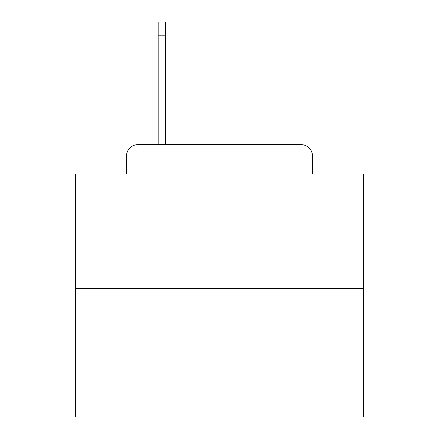 <?xml version="1.0" encoding="UTF-8"?>
<svg xmlns="http://www.w3.org/2000/svg" width="439" height="439" viewBox="0 0 439 439"><rect width="100%" height="100%" fill="white"/><g stroke="black" fill="none" stroke-linecap="round" stroke-linejoin="round"><path stroke-width="0.66" d="M126.487 156.147L126.487 173.998L126.487 156.147A11.518 11.518 0 0 1 138.005 144.629L158.161 144.629L158.161 21.95L165.651 21.95L165.651 144.629L174.574 144.629M363.487 288.615L75.513 288.615L75.513 417.05L363.487 417.05L363.487 173.998L312.513 173.998L312.513 156.147A11.518 11.518 0 0 0 300.995 144.629L138.005 144.629M75.513 288.615L75.513 173.998L126.487 173.998M264.426 144.629L300.995 144.629M312.513 173.998L312.513 156.147M158.161 35.197L165.651 35.197"/></g></svg>
